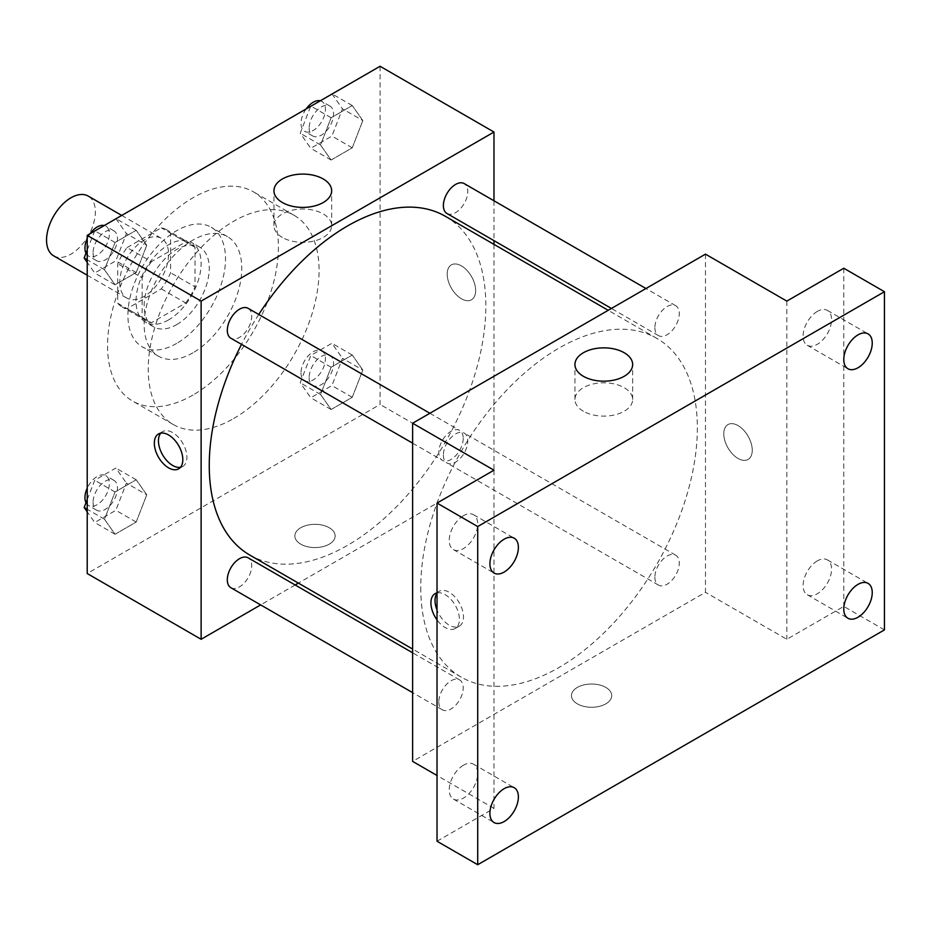 <?xml version="1.0" encoding="UTF-8"?>
<svg xmlns="http://www.w3.org/2000/svg" width="931" height="931" viewBox="0 0 931 931"><rect width="100%" height="100%" fill="white"/><g stroke="black" fill="none" stroke-linecap="round" stroke-linejoin="round"><path stroke-width="0.7" stroke-dasharray="4.66 3.49" d="M53.695 255.862A34.517 19.923 120 0 0 88.212 235.939A34.517 19.923 120 0 0 88.212 196.08M119.762 282.326A34.517 19.923 120 0 0 126.907 298.129A34.517 19.923 120 0 0 161.424 278.206A34.517 19.923 120 0 0 161.424 238.348A34.517 19.923 120 0 0 134.832 247.599A34.517 19.923 120 0 0 119.762 282.326M127.047 247.599L161.296 227.827A44.548 25.719 120 0 1 166.44 229.666A44.548 25.719 120 0 1 170.606 233.204L170.606 272.748A44.548 25.719 120 0 1 161.296 288.878L127.047 308.65A44.548 25.719 120 0 1 121.891 306.823A44.548 25.719 120 0 1 117.737 303.273L117.737 263.729A44.548 25.719 120 0 1 127.047 247.599L151.45 261.681L185.7 241.92L161.296 227.827M161.296 288.878L185.7 302.971L151.45 322.743L127.047 308.65M117.737 303.273L142.14 317.366L142.14 277.822L117.737 263.729M142.14 317.366A44.548 25.719 120 0 0 146.307 320.904A44.548 25.719 120 0 0 151.45 322.743M185.7 302.971A44.548 25.719 120 0 0 195.01 286.841L170.606 272.748M185.7 241.92A44.548 25.719 120 0 1 190.843 243.747A44.548 25.719 120 0 1 195.01 247.297L195.01 286.841M151.45 261.681A44.548 25.719 120 0 0 142.14 277.822M168.569 319.903A46.015 26.568 -60 0 1 145.562 322.184A46.015 26.568 -60 0 1 145.562 269.047A46.015 26.568 -60 0 1 191.588 242.479A46.015 26.568 -60 0 1 198.64 279.347A46.015 26.568 -60 0 1 168.569 319.903M176.704 324.605A46.015 26.568 120 0 0 206.775 284.048A46.015 26.568 120 0 0 199.723 247.169A46.015 26.568 120 0 0 164.252 259.505A46.015 26.568 120 0 0 144.165 305.81A46.015 26.568 120 0 0 153.696 326.874A46.015 26.568 120 0 0 176.704 324.605M195.01 247.297L170.606 233.204M176.704 343.388A69.022 39.858 -60 0 1 142.199 346.809A69.022 39.858 -60 0 1 142.199 267.104A69.022 39.858 -60 0 1 211.221 227.245A69.022 39.858 -60 0 1 221.799 282.559A69.022 39.858 -60 0 1 176.704 343.388M192.985 352.779A69.022 39.858 -60 0 1 158.468 356.201A69.022 39.858 -60 0 1 158.468 276.495A69.022 39.858 -60 0 1 227.49 236.637A69.022 39.858 -60 0 1 238.068 291.95A69.022 39.858 -60 0 1 192.985 352.779M192.985 395.047A120.797 69.744 -60 0 1 132.586 401.04A120.797 69.744 -60 0 1 132.574 261.553A120.797 69.744 -60 0 1 253.383 191.809A120.797 69.744 -60 0 1 271.899 288.598A120.797 69.744 -60 0 1 192.985 395.047M233.658 418.531A120.797 69.744 120 0 0 312.572 312.083A120.797 69.744 120 0 0 294.056 215.294A120.797 69.744 120 0 0 200.968 247.658A120.797 69.744 120 0 0 148.238 369.223A120.797 69.744 120 0 0 173.259 424.513A120.797 69.744 120 0 0 233.658 418.531M362.822 370.073L352.255 397.316L331.122 409.512L320.555 394.476L331.122 367.245L352.255 355.037L362.822 370.073L352.255 397.316L331.122 409.512L320.555 394.476L331.122 367.245L352.255 355.037L362.822 370.073L342.48 358.33L331.913 385.574L310.779 397.77L300.213 382.734L310.779 355.502L331.913 343.295L342.48 358.33M362.822 120.588L352.255 147.82L331.122 160.027L320.555 144.992L331.122 117.748L352.255 105.552L362.822 120.588L352.255 147.82L331.122 160.027L320.555 144.992L331.122 117.748L352.255 105.552L362.822 120.588L342.48 108.846L331.913 136.077L310.779 148.285L300.213 133.249L310.64 106.378M380.081 66.276L380.081 404.45L87.223 573.531M146.761 494.815L136.194 522.058L115.048 534.254L104.481 519.219L115.048 491.987L136.194 479.779L146.761 494.815L136.194 522.058L115.048 534.254L104.481 519.219L115.048 491.987L136.194 479.779L146.761 494.815L126.418 483.073L115.851 510.316L94.718 522.512L87.223 511.852M146.761 245.33L136.194 272.562L115.048 284.77L104.481 269.734L115.048 242.491L136.194 230.294L146.761 245.33L136.194 272.562L115.048 284.77L104.481 269.734L115.048 242.491L136.194 230.294L146.761 245.33L126.418 233.588L115.851 260.82L94.718 273.027L87.223 262.367M493.977 244.364L493.977 470.202L380.081 404.45M437.023 841.24L493.977 808.364L493.977 470.19L298.397 583.109M295.162 584.982L260.657 604.906M300.771 544.17A20.133 11.626 0 0 0 322.708 546.695A20.133 11.626 0 0 0 335.137 535.953A20.133 11.626 0 0 0 315.004 524.328A20.133 11.626 0 0 0 294.871 535.953A20.133 11.626 0 0 0 300.771 544.17A20.133 11.626 0 0 0 322.708 546.683A20.133 11.626 0 0 0 335.137 535.942A20.133 11.626 0 0 0 315.004 524.316A20.133 11.626 0 0 0 294.871 535.942A20.133 11.626 0 0 0 300.771 544.17M249.752 555.027A195.58 112.919 120 0 0 445.332 442.12A195.58 112.919 120 0 0 445.332 216.283M258.76 314.469A195.58 112.919 120 0 0 241.513 344.365M493.977 200.782L493.977 240.629M446.95 213.49A17.258 9.962 120 0 0 464.208 203.517A17.258 9.962 120 0 0 464.208 183.593M443.377 455.073A17.258 9.962 120 0 0 446.95 462.975A17.258 9.962 120 0 0 464.208 453.013A17.258 9.962 120 0 0 464.208 433.09A17.258 9.962 120 0 0 450.907 437.71A17.258 9.962 120 0 0 443.377 455.073M230.888 587.717A17.258 9.962 120 0 0 248.135 577.755A17.258 9.962 120 0 0 248.135 557.832M248.135 308.336A17.258 9.962 -60 0 1 251.719 316.237A17.258 9.962 -60 0 1 244.178 333.601A17.258 9.962 -60 0 1 230.888 338.232M447.194 274.11A20.133 11.626 -120 0 0 455.981 294.371A20.133 11.626 -120 0 0 471.493 299.77A20.133 11.626 -120 0 0 471.493 276.519A20.133 11.626 -120 0 0 451.36 264.893A20.133 11.626 -120 0 0 447.194 274.11A20.133 11.626 -120 0 0 455.981 294.371A20.133 11.626 -120 0 0 471.493 299.77A20.133 11.626 -120 0 0 471.493 276.519A20.133 11.626 -120 0 0 451.36 264.893A20.133 11.626 -120 0 0 447.194 274.11M160.772 433.159A20.133 11.626 60 0 1 162.611 431.612A20.133 11.626 60 0 1 178.124 437A20.133 11.626 60 0 1 186.91 457.261A20.133 11.626 60 0 1 182.744 466.478A20.133 11.626 60 0 1 180.474 467.292M282.396 237.463A28.849 16.653 180 0 1 273.947 225.686A28.849 16.653 180 0 1 302.796 209.033A28.849 16.653 180 0 1 331.657 225.686A28.849 16.653 180 0 1 313.84 241.071A28.849 16.653 180 0 1 282.396 237.463M420.754 587.612A195.58 112.919 120 0 0 461.264 677.151A195.58 112.919 120 0 0 656.844 564.233A195.58 112.919 120 0 0 656.844 338.395A195.58 112.919 120 0 0 506.127 390.787A195.58 112.919 120 0 0 420.754 587.612M463.219 438.35A17.258 9.962 -60 0 1 455.69 455.713A17.258 9.962 -60 0 1 442.388 460.345A17.258 9.962 -60 0 1 442.388 440.41A17.258 9.962 -60 0 1 459.646 430.448A17.258 9.962 -60 0 1 463.219 438.35M654.877 577.185A17.258 9.962 120 0 0 658.461 585.087A17.258 9.962 120 0 0 675.708 575.125A17.258 9.962 120 0 0 675.708 555.202A17.258 9.962 120 0 0 662.418 559.822A17.258 9.962 120 0 0 654.877 577.185M438.815 701.927A17.258 9.962 120 0 0 442.388 709.829A17.258 9.962 120 0 0 459.646 699.868A17.258 9.962 120 0 0 459.646 679.944A17.258 9.962 120 0 0 446.345 684.564A17.258 9.962 120 0 0 438.815 701.927M654.877 327.7A17.258 9.962 120 0 0 658.461 335.602A17.258 9.962 120 0 0 675.708 325.629A17.258 9.962 120 0 0 675.708 305.705A17.258 9.962 120 0 0 662.418 310.326A17.258 9.962 120 0 0 654.877 327.7M705.477 254.151L705.477 592.314L412.619 761.395M884.45 629.891L843.777 606.407L786.835 639.283L705.477 592.314M493.977 808.364L437.023 775.488M577.36 703.859A20.133 11.626 0 0 0 599.296 706.373A20.133 11.626 0 0 0 611.725 695.643A20.133 11.626 0 0 0 591.592 684.017A20.133 11.626 0 0 0 571.459 695.643A20.133 11.626 0 0 0 577.36 703.859A20.133 11.626 0 0 0 599.296 706.373A20.133 11.626 0 0 0 611.725 695.632A20.133 11.626 0 0 0 591.592 684.006A20.133 11.626 0 0 0 571.459 695.632A20.133 11.626 0 0 0 577.36 703.848M786.835 301.109L786.835 639.283M723.783 433.799A20.133 11.626 -120 0 0 732.569 454.06A20.133 11.626 -120 0 0 748.082 459.449A20.133 11.626 -120 0 0 748.082 436.208A20.133 11.626 -120 0 0 727.949 424.583A20.133 11.626 -120 0 0 723.783 433.799A20.133 11.626 -120 0 0 732.569 454.06A20.133 11.626 -120 0 0 748.082 459.46A20.133 11.626 -120 0 0 748.082 436.208A20.133 11.626 -120 0 0 727.949 424.583A20.133 11.626 -120 0 0 723.783 433.799M437.023 592.907A20.133 11.626 60 0 1 451.756 600.332A20.133 11.626 60 0 1 459.402 619.313A20.133 11.626 60 0 1 455.224 628.53A20.133 11.626 60 0 1 437.023 619.895M437.023 593.256A20.133 11.626 60 0 1 439.199 591.29A20.133 11.626 60 0 1 454.712 596.69A20.133 11.626 60 0 1 463.498 616.95A20.133 11.626 60 0 1 459.332 626.167A20.133 11.626 60 0 1 437.023 610.073M583.388 411.246A28.849 16.653 180 0 1 574.939 399.457A28.849 16.653 180 0 1 603.788 382.804A28.849 16.653 180 0 1 632.649 399.457A28.849 16.653 180 0 1 614.832 414.854A28.849 16.653 180 0 1 583.388 411.246M817.337 560.893A20.133 11.626 120 0 0 804.186 578.628A20.133 11.626 120 0 0 807.27 594.769A20.133 11.626 120 0 0 827.403 583.143A20.133 11.626 120 0 0 827.403 559.892A20.133 11.626 120 0 0 817.337 560.893M817.337 311.396A20.133 11.626 120 0 0 804.186 329.143A20.133 11.626 120 0 0 807.27 345.273A20.133 11.626 120 0 0 827.403 333.647A20.133 11.626 120 0 0 827.403 310.407A20.133 11.626 120 0 0 817.337 311.396M843.777 268.233L843.777 606.407M463.463 765.201A20.133 11.626 120 0 0 450.313 782.936A20.133 11.626 120 0 0 453.397 799.066A20.133 11.626 120 0 0 473.53 787.451A20.133 11.626 120 0 0 473.53 764.2A20.133 11.626 120 0 0 463.463 765.201M463.463 515.704A20.133 11.626 120 0 0 450.313 533.451A20.133 11.626 120 0 0 453.397 549.581A20.133 11.626 120 0 0 473.53 537.955A20.133 11.626 120 0 0 473.53 514.703A20.133 11.626 120 0 0 463.463 515.704M87.223 250.067L94.578 231.121M115.851 218.552L126.418 233.588M93.077 252.836A17.258 9.962 120 0 0 96.661 260.738A17.258 9.962 120 0 0 113.908 250.765A17.258 9.962 120 0 0 113.908 230.841A17.258 9.962 120 0 0 100.618 235.462A17.258 9.962 120 0 0 93.077 252.836M136.194 272.562L115.851 260.82M115.048 284.77L94.718 273.027M104.481 269.734L87.223 259.761M115.048 242.491L94.962 230.9M136.194 230.294L116.096 218.692M85.989 253.244A17.258 9.962 120 0 0 88.526 256.037A17.258 9.962 120 0 0 105.773 246.075A17.258 9.962 120 0 0 105.773 226.152A17.258 9.962 120 0 0 103.9 225.453M90.051 233.728A17.258 9.962 120 0 0 87.223 238.627M331.913 93.81L342.48 108.846M309.15 128.094A17.258 9.962 120 0 0 312.723 135.984A17.258 9.962 120 0 0 329.981 126.022A17.258 9.962 120 0 0 329.981 106.099A17.258 9.962 120 0 0 316.68 110.719A17.258 9.962 120 0 0 309.15 128.094M352.255 147.82L331.913 136.077M331.122 160.027L310.779 148.285M320.555 144.992L300.213 133.249M331.122 117.748L311.024 106.146M352.255 105.552L332.158 93.95M306.113 108.985A17.258 9.962 120 0 0 301.016 123.392A17.258 9.962 120 0 0 304.588 131.294A17.258 9.962 120 0 0 321.847 121.333A17.258 9.962 120 0 0 321.847 101.398A17.258 9.962 120 0 0 319.961 100.711M87.223 499.551L94.718 480.245L115.851 468.037L126.418 483.073M93.077 502.321A17.258 9.962 120 0 0 96.661 510.223A17.258 9.962 120 0 0 113.908 500.261A17.258 9.962 120 0 0 113.908 480.338A17.258 9.962 120 0 0 100.618 484.958A17.258 9.962 120 0 0 93.077 502.321M136.194 522.058L115.851 510.316M115.048 534.254L94.718 522.512M104.481 519.219L87.223 509.257M115.048 491.987L94.718 480.245M136.194 479.779L115.851 468.037M85.989 502.728A17.258 9.962 120 0 0 88.526 505.521A17.258 9.962 120 0 0 105.773 495.56A17.258 9.962 120 0 0 105.773 475.636A17.258 9.962 120 0 0 87.223 488.112M309.15 377.579A17.258 9.962 120 0 0 312.723 385.481A17.258 9.962 120 0 0 329.981 375.519A17.258 9.962 120 0 0 329.981 355.595A17.258 9.962 120 0 0 316.68 360.216A17.258 9.962 120 0 0 309.15 377.579M352.255 397.316L331.913 385.574M331.122 409.512L310.779 397.77M320.555 394.476L300.213 382.734M331.122 367.245L310.779 355.502M352.255 355.037L331.913 343.295M301.016 372.889A17.258 9.962 120 0 0 304.588 380.779A17.258 9.962 120 0 0 321.847 370.817A17.258 9.962 120 0 0 321.847 350.894A17.258 9.962 120 0 0 308.545 355.514A17.258 9.962 120 0 0 301.016 372.889M87.223 275.215L126.907 298.129M121.74 215.433L161.424 238.348M199.723 247.169L191.588 242.479M153.696 326.874L145.562 322.184M190.843 243.747L166.44 229.666M146.307 320.904L121.891 306.823M227.49 236.637L211.221 227.245M158.468 356.201L142.199 346.809M294.056 215.294L253.383 191.809M173.259 424.513L132.586 401.04M162.611 431.612L158.503 433.974M182.744 466.478L178.636 468.84M331.657 225.686L331.657 190.739M273.947 225.686L273.947 190.739M656.844 338.395L608.199 310.314M461.264 677.151L412.619 649.058M412.619 443.156L442.388 460.345M429.878 413.259L459.646 430.448M675.708 555.202L464.208 433.09M658.461 585.087L446.95 462.975M459.646 679.944L412.619 652.794M442.388 709.829L412.619 692.641M675.708 305.705L645.939 288.517M658.461 335.602L611.434 308.452M439.199 591.29L435.091 593.664M459.332 626.167L455.224 628.53M632.649 399.457L632.649 364.521M574.939 399.457L574.939 364.521M807.27 594.769L847.943 618.254M827.403 559.892L868.076 583.376M453.397 799.066L494.07 822.55M473.53 764.2L514.203 787.684M453.397 549.581L494.07 573.065M473.53 514.703L514.203 538.188M807.27 345.273L847.943 368.757M827.403 310.407L868.076 333.892M113.908 230.841L105.773 226.152M96.661 260.738L88.526 256.037M329.981 106.099L321.847 101.398M312.723 135.984L304.588 131.294M113.908 480.338L105.773 475.636M96.661 510.223L88.526 505.521M329.981 355.595L321.847 350.894M312.723 385.481L304.588 380.779"/><path stroke-width="1.4" d="M121.74 215.433L88.212 196.08A34.517 19.923 120 0 0 61.621 205.332A34.517 19.923 120 0 0 46.55 240.058A34.517 19.923 120 0 0 53.695 255.862L87.223 275.215M260.657 604.906L201.119 639.283L87.223 573.531L87.223 235.357L380.081 66.276L493.977 132.039L493.977 200.782M298.397 583.109L295.162 584.982M241.513 344.365A195.58 112.919 120 0 0 209.254 465.5A195.58 112.919 120 0 0 249.752 555.027L412.619 649.058M608.199 310.314L445.332 216.283A195.58 112.919 120 0 0 258.76 314.469M493.977 240.629L493.977 244.364M201.119 639.283L201.119 301.109L493.977 132.039M645.939 288.517L464.208 183.593A17.258 9.962 120 0 0 450.907 188.213A17.258 9.962 120 0 0 443.377 205.588A17.258 9.962 120 0 0 446.95 213.49L611.434 308.452M412.619 652.794L248.135 557.832A17.258 9.962 120 0 0 234.845 562.452A17.258 9.962 120 0 0 227.304 579.815A17.258 9.962 120 0 0 230.888 587.717L412.619 692.641M412.619 443.156L230.888 338.232A17.258 9.962 -60 0 1 230.888 318.297A17.258 9.962 -60 0 1 248.135 308.336L429.878 413.259M201.119 301.109L87.223 235.357M282.396 202.527A28.849 16.653 180 0 1 273.947 190.739A28.849 16.653 180 0 1 302.796 174.085A28.849 16.653 180 0 1 331.657 190.739A28.849 16.653 180 0 1 313.84 206.135A28.849 16.653 180 0 1 282.396 202.527M182.813 459.635A20.133 11.626 60 0 1 178.636 468.84A20.133 11.626 60 0 1 158.503 457.226A20.133 11.626 60 0 1 158.503 433.974A20.133 11.626 60 0 1 174.027 439.374A20.133 11.626 60 0 1 182.813 459.635M180.474 467.292A20.133 11.626 60 0 1 162.611 454.852A20.133 11.626 60 0 1 160.772 433.159M437.023 775.488L412.619 761.395L412.619 423.233L705.477 254.151L786.835 301.109L843.777 268.233L884.45 291.717L884.45 629.891L477.708 864.724L437.023 841.24L437.023 503.066L493.977 470.19L412.619 423.233M477.708 864.724L477.708 526.55L437.023 503.066M477.708 526.55L884.45 291.717M583.388 376.299A28.849 16.653 180 0 1 574.939 364.521A28.849 16.653 180 0 1 603.788 347.857A28.849 16.653 180 0 1 632.649 364.521A28.849 16.653 180 0 1 614.832 379.906A28.849 16.653 180 0 1 583.388 376.299M437.023 619.895A20.133 11.626 60 0 1 435.091 593.664A20.133 11.626 60 0 1 437.023 592.907M437.023 610.073A20.133 11.626 60 0 1 437.023 593.256M858.01 367.757A20.133 11.626 -60 0 1 847.943 368.757A20.133 11.626 -60 0 1 844.859 352.628A20.133 11.626 -60 0 1 858.01 334.881A20.133 11.626 -60 0 1 868.076 333.892A20.133 11.626 -60 0 1 871.16 350.021A20.133 11.626 -60 0 1 858.01 367.757M504.137 572.065A20.133 11.626 -60 0 1 494.07 573.065A20.133 11.626 -60 0 1 490.986 556.936A20.133 11.626 -60 0 1 504.137 539.189A20.133 11.626 -60 0 1 514.203 538.188A20.133 11.626 -60 0 1 517.299 554.329A20.133 11.626 -60 0 1 504.137 572.065M504.137 821.561A20.133 11.626 -60 0 1 494.07 822.55A20.133 11.626 -60 0 1 490.986 806.421A20.133 11.626 -60 0 1 504.137 788.685A20.133 11.626 -60 0 1 514.203 787.684A20.133 11.626 -60 0 1 517.299 803.814A20.133 11.626 -60 0 1 504.137 821.561M858.01 617.253A20.133 11.626 -60 0 1 847.943 618.254A20.133 11.626 -60 0 1 844.859 602.113A20.133 11.626 -60 0 1 858.01 584.377A20.133 11.626 -60 0 1 868.076 583.376A20.133 11.626 -60 0 1 871.16 599.506A20.133 11.626 -60 0 1 858.01 617.253M87.223 262.367L84.151 257.992L87.223 250.067M94.578 231.121L116.096 218.692M87.223 259.761L84.151 257.992M87.223 238.627A17.258 9.962 120 0 0 84.942 248.135A17.258 9.962 120 0 0 85.989 253.244M103.9 225.453A17.258 9.962 120 0 0 90.051 233.728M310.64 106.378L332.158 93.95M319.961 100.711A17.258 9.962 120 0 0 306.113 108.985M87.223 511.852L84.151 507.476L87.223 499.551M87.223 509.257L84.151 507.476M87.223 488.112A17.258 9.962 120 0 0 84.942 497.631A17.258 9.962 120 0 0 85.989 502.728"/></g></svg>

